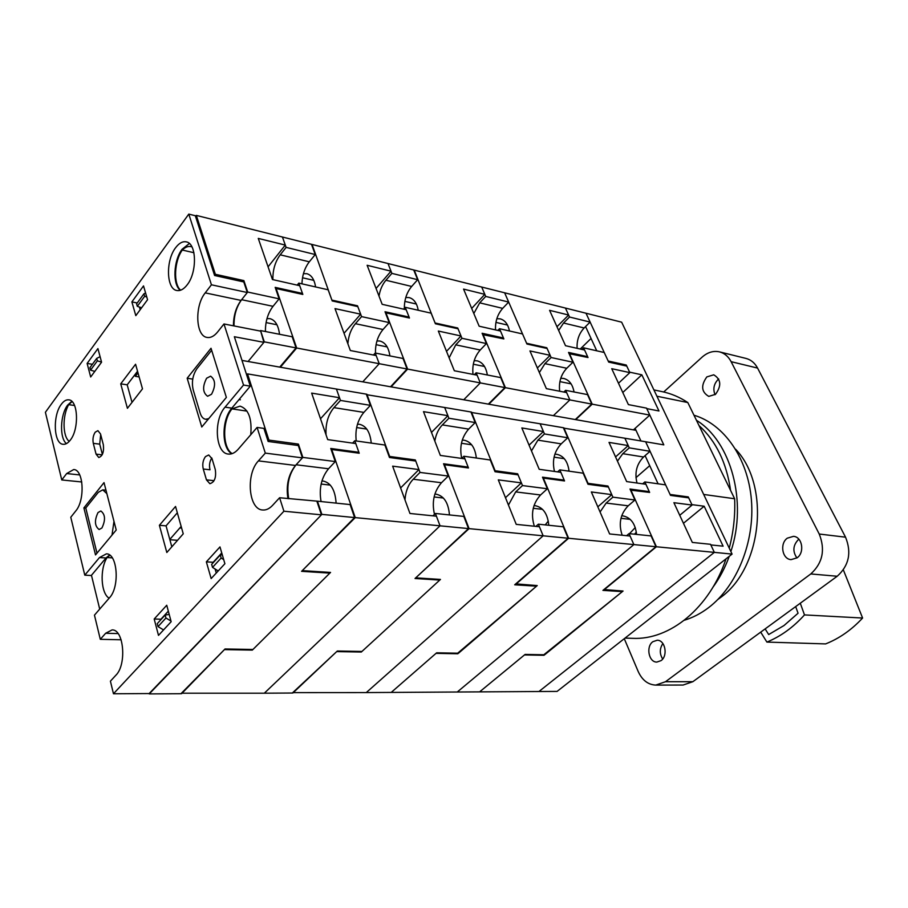 <?xml version="1.0" encoding="UTF-8"?>
<svg xmlns="http://www.w3.org/2000/svg" width="908" height="908" viewBox="0 0 908 908"><rect width="100%" height="100%" fill="white"/><g stroke="black" fill="none" stroke-linecap="round" stroke-linejoin="round"><path stroke-width="1.36" d="M482.67 334.609L503.861 338.911L499.502 328.719L522.543 333.951L526.935 344.019L547.115 348.479L550.146 355.323L529.943 350.931L546.366 388.647L566.626 392.585L569.872 399.917L505.381 387.671L488.833 404.219M457.677 653.204L537.241 585.581L515.744 583.878M557.603 471.888L559.805 469.867L564.538 480.945L543.347 478.073L568.612 538.274L515.88 584.219M531.486 450.913L537.911 440.142L544.459 433.945L540.112 423.775L563.38 427.736L567.75 437.769L544.459 433.945M499.502 328.719L497.845 330.433M473.817 313.51L479.719 302.841L485.712 296.428L481.705 287.041L414.23 270.107L435.272 323.452M495.53 329.91C495.144 321.421 497.539 314.236 502.68 308.368L508.673 302.069L504.632 292.796L481.705 287.041L484.815 294.34L471.683 308.425M508.673 302.069L485.712 296.428M482.977 334.292L505.381 387.671M436.385 653.045L391.598 692.089M533.995 505.62L535.232 505.688C543.143 507.356 547.66 513.894 548.784 525.267M474.18 360.692L477.109 360.828C482.602 362.269 486.018 366.991 487.346 374.993M559.805 469.867L583.163 473.181L587.987 484.27L608.405 487.029L611.776 494.622L591.346 491.966L609.62 533.949L630.095 536.049L633.875 544.584L568.612 538.274M436.51 653.374L457.882 653.76M626.588 535.686L629.028 533.632L633.875 544.584L457.269 692.01L391.7 692.418M565.627 390.326L587.51 394.605L591.778 404.083L569.872 399.917L553.369 415.66L569.872 399.917L565.627 390.326L563.834 392.04M611.776 494.622L597.816 506.834M550.146 355.323L537.366 367.99M542.519 509.354L533.246 508.298M484.486 366.469L473.306 364.221M554.47 471.445C551.962 460.651 554.198 451.446 561.201 443.864L567.75 437.769M471.116 412.414L540.112 423.775L543.427 431.527L521.839 427.952L539.204 469.3L560.872 472.342L564.186 480.105L563.425 480.786M535.902 526.39L538.365 524.188L543.143 535.799L366.276 692.577L292.751 692.622M508.446 505.052L515.687 491.898L522.497 485.576L517.662 473.806L516.743 474.657M474.351 374.641L476.144 372.791L480.298 382.904L463.75 399.77L480.298 382.904L407.613 369.091L391.098 386.876M449.131 357.843L455.759 344.847L461.956 338.287L457.734 328.004L457.201 328.582M476.144 372.791L500.717 377.603L504.905 387.58L480.298 382.904L477.12 375.186L454.329 370.748L438.326 331.045L461.003 335.971L446.509 351.351M471.456 412.062L495.11 470.741L517.662 473.806M564.186 480.105L542.496 477.165L547.365 488.765L522.497 485.576M538.365 524.188L563.323 526.788L568.124 538.228L469.073 528.638L416.136 577.465M536.276 585.524L536.537 586.182L458.517 653.215L436.646 652.818L391.212 692.418L366.276 692.577L543.143 535.799L539.42 526.754L516.232 524.37L498.299 479.878L521.385 482.874L505.484 497.686M405.785 297.495L409.19 297.597C413.912 298.936 416.931 303.159 418.248 310.252M462.263 440.13L464.272 440.232C471.116 441.833 475.134 447.757 476.337 458.018M484.815 294.34L463.568 289.096L479.152 326.21L500.49 331.034L503.475 338.003L502.816 338.684M543.427 431.527L529.069 445.158M435.59 323.1L457.734 328.004M503.475 338.003L482.103 333.259L486.427 343.565L461.956 338.287M568.124 538.228L514.688 584.797L536.537 586.182M416.352 304.032L404.877 301.377M471.661 444.795L461.446 443.263M534.347 526.231C530.578 514.121 532.655 503.702 540.566 494.974L547.365 488.765M488.345 404.128L504.905 387.58M473.011 374.38C472.035 364.8 474.441 356.674 480.23 350.011L486.427 343.565M361.112 651.445L361.316 652.035L440.471 579.429L416.284 577.885M461.661 458.415L463.875 456.247L468.483 467.972L444.455 464.726L469.073 528.638M434.819 441.072C435.954 434.387 438.473 429.007 442.355 424.91L448.904 418.248L444.682 407.499L470.946 411.982L475.202 422.56L448.904 418.248M403.583 309.151L405.229 307.301L409.463 318.027L385.934 312.829L407.613 369.091M378.999 296.11C380.066 289.754 382.37 284.476 385.911 280.254L391.881 273.376L388 263.524L312.057 244.456L332.112 300.684M404.355 308.289C404.321 299.674 406.761 292.399 411.664 286.451L417.646 279.698L413.719 269.982L388 263.524L391.019 271.186L376.06 288.46M417.646 279.698L391.881 273.376M405.229 307.301L431.13 313.181L435.397 323.77L458.052 328.775L461.003 335.971M337.129 651.206L292.875 693.02M434.864 494.122L436.158 494.19C444.001 495.904 448.427 502.816 449.46 514.927M376.956 340.954L379.907 341.033C385.321 342.486 388.647 347.435 389.895 355.902M337.254 651.615L361.316 652.035M463.875 456.247L490.286 459.993L495.019 471.729L518.082 474.839L521.385 482.874M443.365 498.027L434.092 496.971M387.149 346.913L376.06 344.677M461.707 458.358C459.323 446.952 461.639 437.202 468.653 429.098L475.202 422.56M653.908 389.918L662.068 391.62C671.069 393.505 679.649 397.148 687.81 402.55L656.915 396.229M699.001 425.546C715.992 440.97 726.525 462.603 730.588 490.434M687.81 402.55L734.64 498.753C735.31 515.472 733.516 531.929 729.249 548.148M726.014 558.863C709.636 608.054 669.764 640.208 632.763 638.335L625.033 638.097M734.64 498.753L703.689 494.451M366.491 394.662L444.682 407.499L447.905 415.694L423.491 411.642L440.346 455.43L464.907 458.869L468.142 467.087L467.382 467.824M432.946 515.835L435.397 513.463L440.039 525.823L264.319 693.201L181.43 693.213M404.968 499.854C405.626 491.239 408.373 484.361 413.219 479.231L420.018 472.432L415.331 459.936L414.411 460.855M373.438 355.017L375.231 353.03L379.226 363.699L362.757 381.848L379.226 363.699L296.678 348.014L280.368 367.229M347.877 343.78C348.513 335.688 351.021 328.991 355.414 323.691L361.577 316.62L357.514 305.792L356.969 306.416M375.231 353.03L403.016 358.467L407.068 368.989L379.226 363.699L376.173 355.55L350.34 350.522L335.007 308.606L360.658 314.179L344.041 333.293M366.877 394.231L389.657 456.452L415.331 459.936M468.142 467.087L443.558 463.761L448.291 476.053L420.018 472.432M435.397 513.463L463.829 516.425L468.517 528.581L355.244 517.617L302.75 570.145M439.517 579.361L439.778 580.064L361.94 651.456L337.333 651.013L292.319 693.02L264.319 693.201L440.039 525.823L436.43 516.187L409.951 513.474L392.642 466.156L418.94 469.572L400.61 487.948M303.442 273.671L306.859 273.694C311.467 275.022 314.372 279.437 315.598 286.939M357.48 424.229L359.534 424.308C366.253 425.931 370.158 432.197 371.247 443.093M391.019 271.186L367.138 265.284L382.166 304.316L406.194 309.741L409.077 317.074L408.43 317.8M447.905 415.694L431.482 432.424M332.487 300.242L357.514 305.792M409.077 317.074L385.015 311.739L389.191 322.578L361.577 316.62M468.517 528.581L415.024 578.498L439.778 580.064M313.805 280.368L302.523 277.769M366.764 429.075L356.64 427.566M434.478 514.359C431.652 501.908 433.99 491.364 441.481 482.727L448.291 476.053M390.554 386.785L407.068 368.989M375.469 353.076C375.276 343.723 377.796 335.869 383.017 329.513L389.191 322.578M715.039 394.719C712.814 389.089 713.824 384.005 718.092 379.465L718.682 378.965M706.833 376.911L713.745 374.811C721.077 379.294 721.667 385.798 715.515 394.322L708.762 396.387C701.362 391.995 700.715 385.503 706.833 376.911M796.918 557.955C792.423 551.372 792.956 545.209 798.518 539.454L798.87 539.204M787.281 538.183L793.501 536.344C802.263 536.821 804.908 552.507 797.088 557.83L791.084 559.623C782.231 559.26 779.495 543.597 787.281 538.183M652.841 641.718L657.176 640.242C665.189 639.936 668.231 655.792 661.047 660.627L656.87 662.068C648.789 662.443 645.69 646.621 652.841 641.718M735.605 449.21C770.642 485.621 762.175 568.329 720.294 597.714L717.751 599.575M663.703 391.984L702.156 357.094C707.638 352.293 713.416 350.556 719.499 351.873C724.482 353.189 728.364 356.458 731.122 361.679L819.232 534.029C825.463 549.76 822.648 563.074 810.787 573.947L665.519 681.715L655.758 685.097C648.028 684.711 642.183 680.183 638.199 671.511L624.273 638.687M719.499 351.873L745.979 358.422C750.95 359.727 754.82 362.95 757.578 368.081L845.541 537.184C851.761 552.597 848.98 565.616 837.21 576.251L692.827 681.715L683.1 685.041L655.758 685.097M662.67 659.026C659.469 653.783 659.537 648.618 662.885 643.522M206.615 378.227C202.336 386.604 202.666 392.608 207.603 396.263L211.53 394.265C215.843 385.9 215.537 379.873 210.622 376.184L206.615 378.227M208.727 418.645L205.605 419.269C203.142 418.815 201.326 416.761 200.169 413.083L193.211 389.918C191.452 382.064 192.712 374.97 196.968 368.637L211.643 350.25M636.009 430.324L241.993 360.419M240.348 399.792L239.02 399.588M688.275 496.914L691.896 504.632L704.165 506.233L723.109 546.173L710.839 544.925L714.346 552.37L538.955 691.51L557.092 691.408L732.086 554.096L621.651 322.181L586.012 313.226L608.178 361.021L626.27 365.027L629.619 372.155L641.831 374.811L658.981 410.984L646.757 408.611L663.805 444.863L645.633 441.765L670.07 494.451L688.275 496.914L687.367 497.675M649.719 465.656L635.952 477.665M569.089 353.666L588.021 357.525L583.583 347.809L604.229 352.497L608.678 362.099L626.77 366.106L629.834 372.62L611.731 368.693L628.393 404.605L646.53 408.135L649.81 415.104L633.432 429.87L635.101 428.372L640.923 440.959M626.27 365.027L625.442 365.81M591.051 338.468L580.235 349.035M630.504 490.138L649.629 492.42L644.839 481.932L665.632 484.883L670.513 495.393L688.707 497.856L692.1 505.052L673.895 502.691L692.327 542.428L710.544 544.301L714.346 552.37L732.086 554.096M596.738 350.794L585.569 326.574M658.096 483.816L645.1 455.646M622.775 392.506L641.831 374.811M683.452 523.292L704.165 506.233M563.539 428.099L624.874 438.224L628.234 445.578L609.018 442.4L626.656 481.581L645.917 484.282L649.265 491.637L648.528 492.272M629.028 533.632L651.115 535.924L655.973 546.73L633.875 544.584L457.269 692.01L479.606 691.873L525.108 654.418L544.664 654.781L622.366 591.607L622.105 590.983M600.063 511.999L606.135 503.077L612.9 497.164L607.974 486.041L607.066 486.847M539.363 372.564L544.925 363.654L551.122 357.525L546.786 347.753L546.253 348.286M563.834 427.816L588.021 483.34L607.974 486.041M649.265 491.637L630.004 489.026L634.942 500.002L612.9 497.164M496.835 318.697L500.217 318.856C504.984 320.195 508.071 324.235 509.456 330.977M504.814 293.205L526.776 343.667M554.879 454.182L556.831 454.306C563.72 455.884 567.795 461.514 569.078 471.173M577.113 348.331C576.682 340.273 579.032 333.486 584.15 327.97L590.109 322.079L586.012 313.226L505.086 292.909M558.647 330.467L563.55 323.021L569.52 317.017L565.434 308.062L568.612 315.031L556.967 326.744M568.612 315.031L549.59 310.332L565.514 345.71L584.593 350.023L587.624 356.662L586.977 357.298M628.234 445.578L615.556 456.928M527.06 343.372L546.786 347.753M587.624 356.662L568.533 352.429L572.948 362.235L551.122 357.525M655.973 546.73L602.935 590.382L622.366 591.607M507.493 325.053L495.938 322.385M564.288 458.688L554.073 457.155M622.184 535.232C618.337 523.791 620.346 513.985 628.2 505.801L634.942 500.002M575.297 419.553L591.778 404.083M559.68 391.234C558.636 382.154 560.996 374.493 566.762 368.262L572.948 362.235M568.964 470.128L568.045 471.036M684.371 620.221C692.827 617.678 700.908 613.479 708.615 607.622C736.955 586.091 754.911 541.826 751.415 499.968C747.965 458.075 723.88 424.002 693.984 415.228M712.95 587.226C719.647 578.078 725.083 567.772 729.249 556.309M730.872 551.553C747.647 501.591 730.94 441.436 696.447 420.291M246.67 374.913L247.521 373.88L336.414 389.044L339.501 397.727L311.648 393.107L327.697 439.608L355.777 443.558L358.876 452.286L358.127 453.081M181.623 528.059L179.841 527.945L169.796 539.443L181.157 526.436M317.017 501.636L321.421 514.836L283.909 511.215L279.596 497.743L317.448 501.182L321.852 514.382L149.162 693.553M288.733 498.696C286.383 485.349 288.846 474.033 296.121 464.76L302.841 457.405L298.403 444.091L297.245 445.385M248.088 361.509L264.307 341.862L260.539 330.557L263.91 342.339L248.088 361.509M234.037 325.927C233.855 315.632 236.386 306.893 241.63 299.697L247.691 292.047L243.877 280.606L242.969 281.764M100.084 356.662L96.713 358.388L89.915 367.695L90.55 370.146L94.795 371.406M96.713 358.388L97.372 360.839L90.55 370.146M97.372 360.839L101.548 362.099M169.217 614.455L165.154 615.034L165.948 617.996L170.976 621.038M165.948 617.996L158.026 626.599L163.553 629.925M165.154 615.034L157.254 623.648L158.026 626.599M260.539 330.557L292.206 336.766L296.053 347.9L264.307 341.862M247.521 373.88L268.916 440.096L298.403 444.091M358.876 452.286L330.762 448.473L335.279 461.559L302.841 457.405M317.448 501.182L350.125 504.576L354.597 517.56L321.852 514.382M329.604 572.369L329.842 573.118L252.946 649.481L225.036 648.97L180.942 693.712L149.252 693.905M99.71 609.086L91.458 575.297M180.647 290.185C173.201 284.056 174.166 261.232 182.304 250.041C185.209 247.158 188.104 246.011 190.964 246.613L191.951 246.931M195.561 216.467L196.332 215.4L215.355 274.284L214.549 275.34M69.235 441.39C62.573 436.566 62.289 415.637 68.679 404.673L72.073 401.608M109.142 598.202C100.799 593.457 99.63 568.976 107.087 557.523L109.879 555.242M232.198 453.625C222.256 447.848 222.188 420.586 231.994 408.884L240.041 406.137C248.554 409.02 252.118 418.565 250.744 434.75M268.916 440.096L268.019 441.106M301.944 283.841C302.262 275.158 304.713 267.815 309.31 261.81L315.235 254.535L311.489 244.309L196.332 215.4M272.888 279.641C272.706 269.994 275.147 261.72 280.22 254.819L286.122 247.385L282.433 237.022L285.294 245.081L268.076 266.827M285.294 245.081L258.269 238.407L272.457 279.539L299.719 285.702L302.466 293.432L301.819 294.215M339.501 397.727L320.513 418.77M215.355 274.284L243.877 280.606M302.466 293.432L275.169 287.371L279.119 298.834L247.691 292.047M354.597 517.56L301.581 571.325L329.842 573.118M193.926 252.719L182.304 250.041M74.558 405.49L68.679 404.673M112.274 557.852L107.087 557.523M246.999 411.131L231.994 408.884M321.057 501.556C318.856 488.583 321.341 477.653 328.526 468.766L335.279 461.559M279.743 367.116L296.053 347.9M265.408 331.511C265.329 321.568 267.86 313.169 273.024 306.325L279.119 298.834M145.598 293.012L143.941 293.795L136.586 303.862L137.301 306.337L141.614 307.767M143.941 293.795L144.667 296.28L137.301 306.337M144.667 296.28L146.767 296.984M222.278 554.765L220.269 554.992L221.143 558.011L223.697 559.612M221.143 558.011L212.517 567.386L218.215 570.939M220.269 554.992L211.655 564.367L212.517 567.386M139.14 376.934L135.36 376.321L134.906 374.709M138.005 372.859L135.36 376.321M179.841 527.945L180.885 528.036M548.296 521.09L545.231 524.903M252.129 649.47L252.322 650.094L330.546 572.426L302.909 570.667M352.588 443.104L354.778 440.755L359.216 453.228L331.726 449.517L355.244 517.617M326.063 434.875C325.404 423.934 328.038 414.854 333.962 407.624L340.466 400.428L336.414 389.044L366.299 394.14L370.396 405.343L340.466 400.428M297.177 285.123L298.811 283.126L302.829 294.442L276.134 288.528L296.678 348.014M315.235 254.535L286.122 247.385M298.811 283.126L328.129 289.788L332.203 300.934L357.809 306.598L360.658 314.179M224.912 649.106L181.566 693.701M321.909 481.024L323.271 481.081C330.943 482.829 335.222 490.172 336.108 503.123M266.975 318.629L269.96 318.651C275.203 320.093 278.393 325.302 279.528 334.28M225.048 649.617L252.322 650.094M354.778 440.755L384.913 445.034L389.475 457.496L415.739 461.037L418.94 469.572M330.308 485.11L321.137 484.066M276.94 324.769L266.078 322.578M356.231 440.959C354.971 429.62 357.525 420.086 363.87 412.391L370.396 405.343M543.824 654.759L623.07 591.04L603.945 589.542M644.839 481.932L642.648 483.828M617.451 461.139L622.786 453.682L629.278 447.871L624.874 438.224L645.633 441.765L650.049 451.287L629.278 447.871M583.583 347.809L581.937 349.421M590.109 322.079L569.52 317.017M569.35 353.394L592.209 404.162L575.729 419.632M649.81 415.104L592.209 404.162M524.813 654.668L479.946 691.601M621.708 515.789L622.877 515.869C630.788 517.492 635.35 523.678 636.553 534.415M630.799 489.889L656.405 546.764L604.07 589.837M560.769 378.273L563.652 378.443C569.18 379.885 572.642 384.39 574.038 391.972M480.048 691.873L538.955 691.51L714.346 552.37L656.405 546.764M524.915 654.952L544.028 655.292M692.1 505.052L679.74 515.301M629.834 372.62L618.484 383.255M630.186 519.365L620.97 518.309M571.109 383.88L559.907 381.621M637.019 483.033C634.442 472.796 636.621 464.113 643.556 456.996L650.049 451.287M765.149 628.892L768.679 634.556L784.001 625.533L798.053 613.229L795.68 606.589M843.35 569.906L862.6 618.03C851.579 629.891 839.253 638.517 825.61 643.908L766.885 642.081C780.721 636.417 793.251 627.36 804.488 614.909L800.288 603.23M760.711 632.138L766.885 642.081M862.6 618.03L804.488 614.909M61.369 404.219C63.753 401.007 66.227 399.554 68.781 399.838C78.179 400.122 79.337 429.155 70.291 440.119C67.964 443.138 65.592 444.534 63.151 444.296C53.674 444.035 52.471 415.399 61.369 404.219M66.432 443.615C59.372 438.178 60.144 414.615 67.657 405.093L71.789 401.336M175.607 247.725C179.069 243.117 182.621 241.153 186.265 241.857C196.696 243.265 197.342 272.355 187.139 284.885C183.757 289.243 180.329 291.116 176.856 290.503C166.323 289.175 165.562 260.528 175.607 247.725M180.283 290.31C172.384 284.42 173.473 260.312 182.111 249.235L189.352 243.503M93.297 443.354C92.502 439.143 93.149 435.409 95.227 432.174L97.905 430.653L100.527 433.956L103.342 444.761C104.114 451.9 102.593 456.156 98.756 457.519L96.066 454.136L93.297 443.354L99.721 444.137L100.686 434.58M203.256 469.016C202.212 464.294 202.949 460.152 205.469 456.599L208.727 454.976L212.052 458.733L215.298 469.595C216.376 477.54 214.56 482.239 209.873 483.703L206.457 479.855L203.256 469.016L209.998 469.788C208.988 465.475 209.589 461.536 211.78 457.961M95.522 554.924L83.888 507.901L104.023 482.613L116.213 530.022L95.522 554.924M166.822 552.507L159.388 525.301L175.55 506.46L183.246 533.825L166.822 552.507M206.354 561.836L219.974 546.911L224.9 563.72L211.144 578.566L206.354 561.836L213.164 562.29L221.745 552.938M127.415 408.316L120.73 383.846L135.576 364.244L142.488 388.828L127.415 408.316M143.521 285.906L147.561 299.697L135.814 315.655L131.876 301.91L143.521 285.906M87.123 363.427L97.916 348.581L101.571 362.19L90.675 376.99L87.123 363.427L92.412 364.29M158.491 635.384L154.19 619.006L166.743 605.25L171.158 621.708L158.491 635.384M279.596 497.743L272.525 505.416C269.392 508.741 266.112 510.273 262.707 510.001C248.554 509.683 245.591 474.089 258.428 460.878L265.306 453.115L257.089 427.43L238.168 449.267C235.002 452.82 231.733 454.42 228.362 454.068C215.457 453.444 213.255 420.12 225.082 407.136L243.526 385.049L223.97 323.963L217.614 331.976C214.186 336.176 210.679 338.003 207.103 337.435C195.629 336.198 194.437 305.917 205.231 292.875L211.428 284.794L247.305 292.524L243.775 281.945L214.594 275.499L195.322 215.729L188.796 214.095L45.4 412.277L61.767 479.946L66.659 473.556L73.696 469.538C83.627 469.493 85.25 500.092 75.784 510.932L70.779 517.254L84.785 575.161L99.483 557.557L106.384 553.857C117.518 553.369 119.992 586.886 109.493 597.793L94.455 615.147L100.3 639.311L105.657 633.262L112.036 629.936C123.783 628.96 126.95 664.531 115.906 675.212L110.413 681.17L113.466 693.769L283.909 511.215M188.796 214.095L211.428 284.794M201.769 427.01L187.173 378.216L211.019 348.263L226.364 397.409L201.769 427.01M263.91 342.339L234.355 336.732L250.29 386.161L231.835 408.146C221.45 419.598 221.404 448.257 231.846 453.739M140.195 309.707L139.423 307.04M132.023 402.369L127.188 384.833L137.551 371.247M216.274 573.039L215.105 568.998M154.19 619.006L160.92 619.222L168.332 611.152M171.828 546.809L166.062 525.857L177.332 512.782M257.089 427.43L263.922 428.394L268.132 441.458L298.312 445.522L302.421 457.87L265.306 453.115M213.539 481.524L213.21 480.593L206.457 479.855M109.573 555.015L106.009 557.966L91.277 575.513L84.785 575.161M100.3 639.311L121.127 639.777M321.421 514.836L149.582 693.553L113.466 693.769M61.767 479.946L81.777 481.978M250.29 386.161L243.526 385.049M223.97 323.963L260.142 331.034M247.305 292.524L241.063 300.412C235.989 307.324 233.447 315.791 233.447 325.813M302.421 457.87L295.497 465.452C288.404 474.419 285.884 485.474 287.938 498.617M102.377 454.397L99.721 444.137M192.734 379.124L187.173 378.216M85.806 508.071L83.888 507.901M166.062 525.857L159.388 525.301M127.188 384.833L120.73 383.846M137.233 302.966L131.876 301.91M636.338 532.236L634.488 534.199M635.26 527.559L629.494 533.677M101.912 527.991C105.68 520.091 105.328 514.427 100.856 510.988L98.019 512.543C94.273 520.466 94.648 526.118 99.12 529.512L101.912 527.991M96.986 553.154L85.783 508.003L98.314 492.306L102.752 489.866L106.86 493.634M113.977 521.351L112.002 535.084M561.201 443.864L537.911 440.142M502.68 308.368L479.719 302.841M540.566 494.974L515.687 491.898M480.23 350.011L455.759 344.847M468.653 429.098L442.355 424.91M411.664 286.451L385.911 280.254M441.481 482.727L413.219 479.231M383.017 329.513L355.414 323.691M757.578 368.081L731.122 361.679M845.541 537.184L819.232 534.029M837.21 576.251L810.787 573.947M692.827 681.715L665.519 681.715M628.2 505.801L606.135 503.077M566.762 368.262L544.925 363.654M328.526 468.766L296.121 464.76M273.024 306.325L241.63 299.697M363.87 412.391L333.962 407.624M309.31 261.81L280.22 254.819M643.556 456.996L622.786 453.682M584.15 327.97L563.55 323.021M102.161 454.84L96.066 454.136M79.722 474.929L66.659 473.556M241.063 300.412L205.231 292.875M295.497 465.452L258.428 460.878M118.051 633.58L105.657 633.262M231.835 408.146L225.082 407.136M106.009 557.966L99.483 557.557M207.932 419.598L205.605 419.269M177.548 540.305L169.875 539.727M105.964 490.184L102.752 489.866"/></g></svg>
